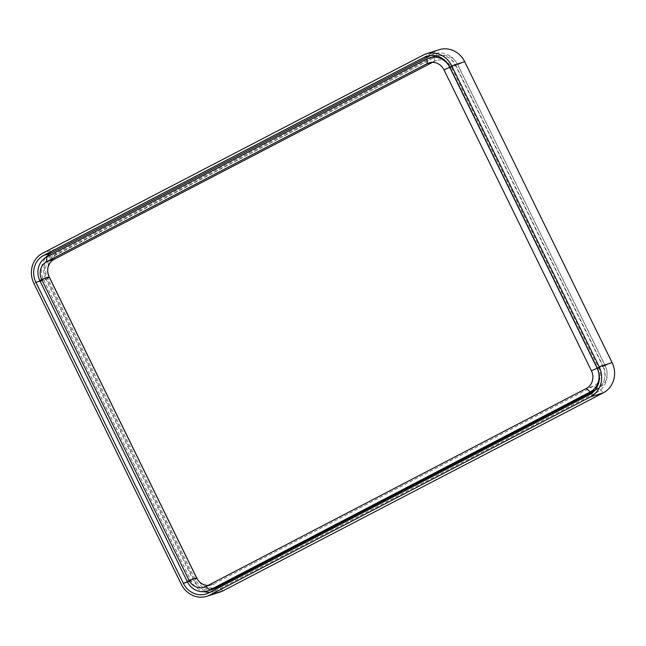 <?xml version="1.0" encoding="UTF-8"?>
<svg xmlns="http://www.w3.org/2000/svg" width="646" height="646" viewBox="0 0 646 646"><rect width="100%" height="100%" fill="white"/><g stroke="black" fill="none" stroke-linecap="round" stroke-linejoin="round"><path stroke-width="0.48" stroke-dasharray="3.23 2.42" d="M49.484 277.449L46.843 279.242L194.26 580.148A22.78 21.052 -107.8 0 0 219.923 592.107M33.899 283.392L46.843 279.242A22.78 21.052 72.2 0 1 55.548 249.081L435.977 51.018L423.025 55.168M439.03 49.742A22.78 21.052 -107.8 0 0 435.977 51.018L436.405 56.864A17.014 15.714 72.2 0 1 438.682 55.911A17.014 15.714 72.2 0 1 457.853 64.842L605.262 365.749A17.014 15.714 72.2 0 1 598.761 388.27L218.34 586.334A17.014 15.714 72.2 0 1 216.063 587.279A17.014 15.714 72.2 0 1 197.498 579.478M432.537 62.315L434.685 61.2A13.364 12.347 72.2 0 1 436.478 60.449A13.364 12.347 72.2 0 1 451.538 67.467L598.947 368.373A13.364 12.347 72.2 0 1 593.844 386.066L213.414 584.129A13.364 12.347 72.2 0 1 211.622 584.872A13.364 12.347 72.2 0 1 208.036 585.421M39.866 280.679L45.632 278.83L193.049 579.737A17.927 16.562 -107.8 0 0 213.237 589.144M45.632 278.83A17.927 16.562 72.2 0 1 52.479 255.105L432.909 57.042A17.927 16.562 -107.8 0 1 435.307 56.041M597.324 368.139L602.912 366.355L455.495 65.448A17.927 16.562 -107.8 0 0 436.082 55.814M602.912 366.355A17.927 16.562 72.2 0 1 596.064 390.079L594.223 391.04M430.745 55.435L431.843 54.862A20.357 18.807 -107.8 0 1 434.564 53.723A20.357 18.807 -107.8 0 1 457.497 64.406L604.906 365.313A20.357 18.807 72.2 0 1 597.13 392.259L216.701 590.323A20.357 18.807 -107.8 0 1 213.979 591.461A20.357 18.807 -107.8 0 1 210.055 592.237M40.036 281.026L43.637 279.871A20.357 18.807 72.2 0 1 45.882 257.415M43.637 279.871L191.054 580.778A20.357 18.807 -107.8 0 0 203.991 591.679M205.888 586.544L213.414 584.129L216.345 586.972L596.767 388.908L593.844 386.066L586.31 388.48M222.975 590.832L218.34 586.334L216.345 586.972A17.014 15.714 72.2 0 1 214.068 587.925A17.014 15.714 72.2 0 1 194.906 578.994L47.489 278.087A17.014 15.714 72.2 0 1 53.989 255.566L434.419 57.502A17.014 15.714 72.2 0 1 436.696 56.549A17.014 15.714 72.2 0 1 455.858 65.48L444.004 69.881M612.101 362.608L603.267 366.387A17.014 15.714 72.2 0 1 596.767 388.908L598.761 388.27L603.404 392.768M591.421 370.78L603.267 366.387L455.858 65.48L464.692 61.701M47.691 271.118A17.014 15.714 72.2 0 1 55.984 254.928L434.419 57.502L434.685 61.2L430.842 62.428M196.893 578.356L194.26 580.148L181.308 584.299M54.264 259.256L53.989 255.566L55.984 254.928L55.548 249.081L42.596 253.232M429.695 55.548L431.843 54.862M187.453 581.933L191.054 580.778M208.957 592.802L216.701 590.323M589.378 394.746L597.13 392.259M597.154 367.792L604.906 365.313M449.745 66.893L457.497 64.406M46.714 256.955L52.479 255.105M427.135 58.891L432.909 57.042M449.915 67.232L455.495 65.448M594.683 390.523L596.064 390.079M187.275 581.586L193.049 579.737M196.57 577.863L194.906 578.994L196.836 578.372M49.153 276.956L47.489 278.087L49.411 277.473M436.478 60.449L428.952 62.864M211.622 584.872L204.096 587.287M206.227 593.94L213.979 591.461M426.82 56.21L434.564 53.723M438.682 55.911L436.696 56.549M216.063 587.279L214.068 587.925"/><path stroke-width="0.97" d="M210.023 594.982L590.452 396.919A22.78 21.052 72.2 0 0 599.157 366.758L451.74 65.852A22.78 21.052 -107.8 0 0 426.077 53.893A22.78 21.052 -107.8 0 0 423.025 55.168L42.596 253.232A22.78 21.052 72.2 0 0 33.899 283.392L181.308 584.299A22.78 21.052 -107.8 0 0 206.97 596.258A22.78 21.052 -107.8 0 0 210.023 594.982L222.975 590.832L603.404 392.768L590.452 396.919M206.97 596.258L219.923 592.107A22.78 21.052 -107.8 0 0 222.975 590.832M603.404 392.768A22.78 21.052 72.2 0 0 612.101 362.608L464.692 61.701A22.78 21.052 -107.8 0 0 439.03 49.742L426.077 53.893M208.036 585.421A13.364 12.347 72.2 0 1 196.57 577.863L49.153 276.956L41.627 279.371L189.044 580.278A13.364 12.347 -107.8 0 0 204.096 587.287A13.364 12.347 -107.8 0 0 205.888 586.544L586.31 388.48A13.364 12.347 72.2 0 0 591.421 370.78L444.004 69.881A13.364 12.347 -107.8 0 0 428.952 62.864A13.364 12.347 -107.8 0 0 427.159 63.607L427.135 58.891A17.927 16.562 72.2 0 1 429.542 57.89A17.927 16.562 72.2 0 1 449.729 67.297L597.138 368.204A17.927 16.562 72.2 0 1 590.291 391.928L209.869 589.992A17.927 16.562 72.2 0 1 207.471 590.993A17.927 16.562 72.2 0 1 187.275 581.586L39.866 280.679A17.927 16.562 72.2 0 1 46.714 256.955L427.135 58.891M49.153 276.956A13.364 12.347 72.2 0 1 54.264 259.256L432.537 62.315M39.866 280.679L41.627 279.371A13.364 12.347 72.2 0 1 46.738 261.67L427.159 63.607L430.842 62.428M436.082 55.814A17.927 16.562 -107.8 0 0 435.307 56.041L429.542 57.89M207.471 590.993L213.237 589.144A17.927 16.562 -107.8 0 0 215.635 588.143L594.223 391.04M45.882 257.415A20.357 18.807 72.2 0 1 51.414 252.925L430.745 55.435M203.991 591.679A20.357 18.807 -107.8 0 0 210.055 592.237M424.091 57.349A20.357 18.807 -107.8 0 1 426.82 56.21A20.357 18.807 -107.8 0 1 449.745 66.893L597.154 367.792A20.357 18.807 72.2 0 1 589.378 394.746L208.957 592.802A20.357 18.807 -107.8 0 1 206.227 593.94A20.357 18.807 -107.8 0 1 183.303 583.265L35.893 282.359A20.357 18.807 72.2 0 1 43.67 255.412L424.091 57.349L429.695 55.548M197.498 579.478A17.014 15.714 72.2 0 1 196.893 578.356L49.484 277.449A17.014 15.714 72.2 0 1 47.691 271.118M464.692 61.701L451.74 65.852M612.101 362.608L599.157 366.758M54.264 259.256L46.738 261.67L46.714 256.955M196.57 577.863L189.044 580.278L187.275 581.586M43.67 255.412L51.414 252.925M35.893 282.359L40.036 281.026M183.303 583.265L187.453 581.933M444.004 69.881L449.915 67.232M591.421 370.78L597.324 368.139M586.31 388.48L590.291 391.928L594.683 390.523M205.888 586.544L209.869 589.992L215.635 588.143"/></g></svg>
